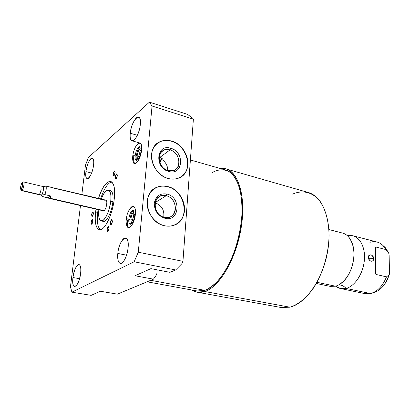 <?xml version="1.0" encoding="UTF-8"?>
<svg xmlns="http://www.w3.org/2000/svg" width="410" height="410" viewBox="0 0 410 410"><rect width="100%" height="100%" fill="white"/><g stroke="black" fill="none" stroke-linecap="round" stroke-linejoin="round"><path stroke-width="0.61" d="M156.784 274.346L157.168 269.841L156.784 274.346L153.442 279.174L156.784 274.346M181.85 263.707L182.947 261.339L193.382 119.192L192.592 118.182L187.57 114.395L192.592 118.182L193.382 119.192L152.059 106.026L149.43 102.157L187.57 114.395L149.43 102.157L88.391 157.501L85.449 165.286L81.856 194.417L85.449 165.286L88.391 157.501L149.43 102.157L152.059 106.026L138.288 252.201L182.947 261.339L193.382 119.192L152.059 106.026L138.288 252.201L182.947 261.339L181.85 263.707L175.685 269.939L181.85 263.707M190.389 159.962L225.792 170.078C238.353 173.476 245.487 198.727 240.347 228.79C235.314 258.843 219.104 285.888 204.877 290.336L150.711 280.312L204.877 290.336L197.184 290.987L147.123 281.803M204.805 291.52C220.447 286.8 238.236 254.882 241.956 222.092C245.841 189.271 235.007 166.076 220.272 168.5L226.176 168.951C238.963 172.42 246.241 198.163 240.988 228.831C235.842 259.494 219.294 287.031 204.805 291.52L289.916 307.192L204.805 291.52C199.972 293.068 195.642 292.561 191.824 290.003L197.02 292.166L204.805 291.52M212.247 172.554C219.237 168.705 225.602 168.94 231.342 173.261C234.827 176.951 237.636 182.127 239.763 188.795C241.408 196.221 242.151 204.595 241.977 213.917C240.957 228.703 237.718 243.063 232.26 257.003C228.38 265.629 224.075 273.034 219.345 279.236C214.502 284.56 209.679 288.261 204.877 290.336M226.176 168.951L308.294 192.495C322.993 196.549 332.377 221.231 327.897 249.782C323.541 278.334 306.188 303.497 289.916 307.192C298.085 304.758 306.383 298.101 313.573 287.902C322.834 273.562 328.697 253.846 329.066 235.535C328.856 222.041 325.888 210.417 320.748 202.232C313.43 192.182 302.969 189.574 292.632 194.109M289.916 307.192L281.086 307.51L197.02 292.166M328.902 229.544L342.755 233.136C350.396 235.089 355.321 246.518 353.574 259.438C351.893 272.358 343.821 284.099 335.534 286.2L316.981 282.3L335.534 286.2L330.158 286.37L316.315 283.474M342.565 233.085C347.152 234.335 350.478 238.041 352.544 244.216C356.29 255.389 352.185 272.742 343.846 280.983C341.192 283.684 338.424 285.421 335.534 286.2M353.112 235.822C360.846 237.8 365.874 249.157 364.172 261.959C362.532 274.761 354.435 286.364 346.066 288.414L370.507 293.555L346.066 288.414L340.633 288.558L335.723 286.149C338.752 288.584 342.196 289.337 346.066 288.414C343.79 285.903 341.284 284.776 338.547 285.022C341.284 284.776 343.79 285.903 346.066 288.414C355.496 286.17 364.311 271.681 364.51 257.506C364.833 243.299 356.669 233.485 347.475 235.76L353.112 235.822L377.154 242.054C380.782 243.063 383.719 245.575 385.953 249.587L383.135 245.682C379.296 241.905 374.878 240.788 369.881 242.325M370.507 293.555L371.906 293.145C378.184 290.762 383.042 285.334 386.486 276.853C382.694 286.072 377.364 291.638 370.507 293.555L364.946 293.647L340.633 288.558M383.201 245.749L385.133 247.42L388.639 252.832L385.953 249.587L388.639 252.832L385.133 247.42L383.135 245.682M386.486 276.853L389.1 274.828C385.969 284.007 381.095 289.89 374.473 292.473C381.095 289.89 385.969 284.007 389.1 274.828L389.5 272.896L389.121 254.943L388.639 252.832L389.121 254.943L389.5 272.896L389.1 274.828L386.486 276.853L375.949 274.439L375.539 246.938L385.953 249.587L375.539 246.938L375.191 247.24L375.58 273.716L375.949 274.439L386.486 276.853M372.454 293.001L374.473 292.473C381.31 289.793 386.256 283.792 389.315 274.464M368.446 257.342C368.129 261.339 373.812 262.877 373.751 258.628C373.782 254.753 368.108 253.17 368.446 257.342L369.405 260.13C371.603 262.005 373.054 261.503 373.751 258.628L368.682 258.705L368.446 257.342L368.682 258.705L373.751 258.628C372.09 254.39 370.338 253.754 368.482 256.732L368.446 257.342M375.58 273.716L375.949 274.439L375.539 246.938L375.191 247.24L375.58 273.716M167.746 186.576C177.602 189.092 185.33 200.162 184.505 210.463C183.823 220.8 174.578 228.083 164.487 225.715C154.385 223.511 146.15 211.944 147.221 201.341C148.148 190.696 157.906 183.911 167.746 186.576L167.526 186.719C162.714 185.53 158.337 186.166 154.385 188.615L156.83 187.334C160.208 185.971 163.769 185.771 167.526 186.719C184.408 190.296 190.527 217.331 175.854 224.408C190.527 217.331 184.408 190.296 167.526 186.719L167.746 186.576C163.99 185.627 160.423 185.832 157.045 187.191C140.794 192.726 146.38 222.543 164.487 225.715C167.7 226.433 170.765 226.31 173.671 225.341C190.783 220.447 185.976 190.404 167.746 186.576M171.534 141.071C181.148 143.869 188.702 154.811 187.913 164.671C187.262 174.573 178.253 181.194 168.418 178.524C158.567 176.003 150.521 164.579 151.551 154.437C152.433 144.258 161.929 138.124 171.534 141.071L171.313 141.235C186.919 145.145 193.612 169.438 181 176.894C193.612 169.438 186.919 145.145 171.313 141.235L171.534 141.071C167.29 139.856 163.354 140.107 159.726 141.829C145.294 147.81 151.582 174.926 168.418 178.524C172.159 179.488 175.644 179.308 178.873 178.001C194.063 172.543 188.487 145.273 171.534 141.071M157.22 143.413L159.516 141.993C163.144 140.271 167.075 140.02 171.313 141.235C165.994 139.748 161.294 140.476 157.22 143.413M168.797 171.441C154.073 167.972 156.338 143.387 170.729 148.256C185.018 151.797 183.224 175.828 168.797 171.441L168.29 170.606C155.18 167.516 157.179 145.617 170.022 149.927L170.729 148.256C156.338 143.387 154.073 167.972 168.797 171.441C183.224 175.828 185.018 151.797 170.729 148.256L170.022 149.927C182.788 153.079 181.159 174.537 168.29 170.606L168.797 171.441M162.304 158.291L161.222 159.075C165.548 161.76 167.731 165.548 167.762 170.447C167.731 165.548 165.548 161.76 161.222 159.075L162.304 158.291L159.838 157.399L162.304 158.291M168.29 170.606L174.235 170.288C182.532 167.208 179.375 152.166 170.022 149.927L159.838 157.399L159.059 157.199L159.838 157.399L170.022 149.927C167.741 149.291 165.619 149.419 163.667 150.316C155.6 153.56 158.977 168.546 168.29 170.606M160.346 160.746L160.597 162.124L160.346 160.746L159.193 160.423L160.346 160.746L161.504 157.952L160.346 160.746M160.946 162.216L161.222 159.075L160.946 162.216L159.541 161.827L160.946 162.216M132.661 219.488L132.63 219.827L132.661 219.488L130.887 219.083L131.256 222.855L130.887 219.083C131.349 215.65 132.322 213.215 133.824 211.775C132.322 213.215 131.349 215.65 130.887 219.083L132.661 219.488L133.727 215.096L132.661 219.488M139.738 152.561L139.031 155.2L139.738 152.561M137.35 158.931L137.15 155.923C137.616 152.525 138.616 150.039 140.153 148.466C138.616 150.039 137.616 152.525 137.15 155.923L137.35 158.931M141.645 149.737C141.952 145.847 141.409 143.602 140.025 142.998C139.108 142.757 138.073 143.397 136.93 144.92C140.261 141.332 141.834 142.936 141.645 149.737C140.84 159.921 133.404 168.551 132.814 160.279C133.035 162.16 133.588 163.252 134.48 163.549C136.889 164.574 141.086 156.574 141.645 149.737M134.88 163.605C133.065 162.503 132.348 160.074 132.722 156.302C132.866 155.723 133.665 155.569 135.131 155.846C136.105 150.137 137.724 147.052 139.974 146.59C137.724 147.052 136.105 150.137 135.131 155.846L136.13 156.497L135.131 155.846C134.91 158.434 135.259 159.967 136.176 160.433C135.259 159.967 134.91 158.434 135.131 155.846C133.665 155.569 132.866 155.723 132.722 156.302L133.727 156.953C133.419 160.443 133.829 162.657 134.967 163.6C133.829 162.657 133.419 160.443 133.727 156.953C133.419 160.443 133.829 162.657 134.967 163.6M141.076 151.147C140.092 156.892 138.477 159.992 136.233 160.448L137.657 158.403C139.098 155.431 139.902 152.792 140.066 150.48L141.076 151.147M136.289 160.284L136.13 156.497C137.207 151.131 138.472 147.882 139.918 146.749M141.635 149.845L140.066 150.48L141.635 149.845M80.478 205.574L70.458 286.78L71.899 292.171L134.157 261.77L138.288 252.201L134.157 261.77L71.899 292.171L91.143 295.364L100.353 291.243L91.143 295.364L71.899 292.171L70.458 286.78L80.478 205.574M85.967 171.636C87.258 159.475 95.228 152.202 93.577 165.035C92.183 177.745 84.194 184.3 85.967 171.636L91.584 173.071L85.967 171.636C85.521 175.767 85.926 178.124 87.181 178.693C89.185 179.529 92.86 171.769 93.577 165.035C93.998 160.94 93.593 158.624 92.368 158.07C90.318 157.25 86.7 164.989 85.967 171.636M72.96 277.534C74.405 264.025 82.43 259.274 80.621 273.419C79.063 287.543 71.027 291.413 72.96 277.534L79.576 278.703L72.96 277.534C72.416 282.849 72.96 285.852 74.589 286.539C77.264 285.867 79.273 281.496 80.621 273.419C81.134 268.14 80.596 265.178 79.002 264.522C76.316 265.198 74.302 269.534 72.96 277.534M130.257 133.235C131.39 119.597 141.901 110.003 140.322 124.512C139.057 138.867 128.474 147.554 130.257 133.235L137.335 135.31L130.257 133.235C129.873 137.56 130.447 140.071 131.969 140.758C134.685 141.993 139.661 132.435 140.322 124.512C140.671 120.248 140.102 117.783 138.621 117.117C135.833 115.886 130.939 125.434 130.257 133.235M117.808 253.431C119.1 238.036 129.847 231.665 128.089 247.906C126.982 255.712 124.819 260.806 121.606 263.189C118.608 263.917 117.342 260.663 117.808 253.431L126.567 255.189L117.808 253.431C117.332 259.253 118.147 262.579 120.253 263.42C123.113 264.312 127.397 255.927 128.089 247.906C128.52 242.146 127.715 238.866 125.665 238.066C122.749 237.164 118.531 245.513 117.808 253.431M130.088 208.582C133.768 204.405 135.536 206.256 135.382 214.122C134.547 224.624 127.315 232.465 126.49 224.07C126.787 226.141 127.443 227.319 128.448 227.606C131.707 226.986 134.024 222.492 135.382 214.122C135.72 209.566 135.069 206.958 133.429 206.297C132.394 206.081 131.282 206.845 130.088 208.582M114.282 198.676C112.945 211.524 107.025 226.028 102.028 229.077C97.006 232.321 94.156 224.06 95.602 211.939L95.986 209.141L95.602 211.939C94.577 222.312 95.791 228.247 99.246 229.749C104.263 231.614 112.786 214.394 114.282 198.676C115.164 188.528 113.965 182.768 110.685 181.399C106.441 181.261 102.382 186.924 98.513 198.389C104.781 176.812 117.045 175.465 114.282 198.676M92.747 212.139C93.577 212.764 93.418 214.097 92.281 216.126C91.456 215.491 91.614 214.158 92.747 212.139L93.178 212.236L92.747 212.139C91.748 213.702 91.512 215.05 92.04 216.188L92.281 216.126C93.285 214.563 93.521 213.21 92.993 212.072L92.747 212.139M92.219 219.77C93.049 220.431 92.896 221.769 91.748 223.788C90.923 223.122 91.081 221.779 92.219 219.77L92.639 219.862L92.219 219.77C91.21 221.333 90.974 222.697 91.517 223.85L91.748 223.788C92.762 222.225 92.998 220.862 92.46 219.704L92.219 219.77M108.271 226.971C109.224 227.709 109.065 229.149 107.799 231.286C106.851 230.543 107.005 229.103 108.271 226.971L108.742 227.078L108.271 226.971C107.143 228.636 106.902 230.092 107.538 231.348L107.799 231.286C108.927 229.626 109.173 228.17 108.537 226.909L108.271 226.971M111.597 219.96C112.571 220.672 112.412 222.112 111.125 224.285C110.162 223.568 110.316 222.123 111.597 219.96L112.089 220.073L111.597 219.96C110.459 221.636 110.213 223.101 110.854 224.352L111.125 224.285C112.268 222.615 112.514 221.149 111.874 219.893L111.597 219.96M114.344 171.406C115.297 171.898 115.148 173.261 113.893 175.495C112.945 174.993 113.093 173.63 114.344 171.406L114.892 171.549L114.344 171.406C113.268 173.056 113.011 174.455 113.575 175.593L113.893 175.495C114.974 173.85 115.23 172.451 114.667 171.303L114.344 171.406M116.537 174.25C117.506 174.762 117.357 176.141 116.086 178.391C115.123 177.873 115.271 176.49 116.537 174.25L117.096 174.393L116.537 174.25C115.441 175.916 115.184 177.33 115.763 178.488L116.086 178.391C117.183 176.73 117.444 175.316 116.865 174.147L116.537 174.25M101.152 220.908C98.994 219.985 98.215 216.28 98.82 209.792C98.19 218.304 99.594 221.846 103.028 220.421C106.749 217.003 109.316 210.596 110.72 201.202C112.396 187.58 105.616 186.617 101.342 199.06C103.715 192.925 106.077 189.958 108.424 190.153L110.562 190.676C112.683 191.567 113.457 195.247 112.888 201.72C111.94 211.657 106.533 222.574 103.294 221.385L101.152 220.908C104.365 222.092 109.757 211.155 110.72 201.202L112.888 201.72L110.72 201.202C111.3 194.719 110.531 191.034 108.424 190.153M105.934 200.152C107.876 200.275 106.287 209.397 104.089 210.673L103.417 210.848L49.492 198.455M150.936 268.632L135.023 275.745L150.936 268.632L169.95 272.322L175.685 269.939L134.157 261.77L175.685 269.939L169.95 272.322L150.936 268.632M100.353 291.243L117.398 294.144L153.442 279.174L135.023 275.745L153.442 279.174L117.398 294.144L100.353 291.243M128.858 227.642C126.531 225.572 125.691 222.804 126.336 219.335C126.475 218.868 127.295 218.755 128.807 218.996C129.719 213.395 131.282 210.386 133.501 209.966C131.282 210.386 129.719 213.395 128.807 218.996L129.852 219.534L128.807 218.996C128.561 222.071 129.001 223.85 130.119 224.332C129.001 223.85 128.561 222.071 128.807 218.996C127.295 218.755 126.475 218.868 126.336 219.335L127.387 219.878C127.038 224.003 127.556 226.586 128.945 227.637C127.556 226.586 127.038 224.003 127.387 219.878C127.038 224.003 127.556 226.586 128.945 227.637M134.823 215.26C133.911 220.893 132.348 223.921 130.139 224.337C129.135 225.387 132.809 222.486 133.773 214.707L134.823 215.26M130.17 224.244L129.852 219.534C130.928 214.112 132.133 210.955 133.47 210.058M135.372 214.21L133.773 214.707L135.372 214.21M100.404 229.764C97.662 227.33 96.76 221.549 97.693 212.416L98.077 209.623L97.693 212.416L95.602 211.939L97.693 212.416C96.76 221.549 97.662 227.33 100.404 229.764M100.599 198.881C103.961 188.769 107.645 183.101 111.648 181.881C107.645 183.101 103.961 188.769 100.599 198.881M102.326 220.795C105.273 224.588 111.838 212.964 112.888 201.72C113.488 193.894 112.319 190.24 109.378 190.763M40.892 194.986L41.702 195.134L42.701 196.595L41.702 195.134L44.854 194.622L50.471 195.924L48.277 197.881L50.471 195.924L50.399 198.317L42.701 196.595L49.543 198.466L50.399 198.317L104.089 210.673L50.399 198.317L50.471 195.924L44.854 194.622C46.145 190.963 46.545 188.139 46.048 186.155L105.949 200.157C107.871 200.336 106.277 209.402 104.089 210.673M105.247 200.352L51.87 187.652L52.075 187.437M51.896 187.375L46.048 186.155L43.101 186.555M43.117 186.55L46.048 186.155C46.545 188.139 46.145 190.963 44.854 194.622L41.523 194.981C43.096 193.71 44.408 185.54 42.871 186.611L42.696 186.75M23.724 181.963L43.132 186.565C44.306 186.622 42.922 193.874 41.523 194.981L22.053 190.486C23.36 189.338 24.8 181.994 23.724 181.963L23.319 182.158C24.964 180.246 23.636 189.041 22.053 190.486L41.523 194.981L41.097 195.155L21.663 190.671L22.053 190.486L21.392 190.291L20.915 189.533M21.059 189.128L22.053 190.486L21.059 189.128C22.222 188.052 23.211 181.558 22.002 182.962L21.996 182.968C20.936 184.823 20.464 186.832 20.572 188.989L21.059 189.128C19.859 190.481 20.843 184.059 22.002 182.962C23.211 181.558 22.222 188.052 21.059 189.128M138.621 156.333L137.15 155.923L138.621 156.333M155.123 202.591L166.193 195.719L160.469 196.026C151.392 199.004 154.365 215.491 164.389 217.326L169.648 217.09C178.991 214.302 176.249 197.748 166.193 195.719L155.123 202.591M155.088 202.76C161.678 205.364 164.559 210.156 163.733 217.146C164.559 210.156 161.678 205.364 155.088 202.76M164.389 217.326L164.897 218.284C179.688 222.24 181.558 197.143 166.916 194.053L166.193 195.719C179.278 198.466 177.581 220.872 164.389 217.326C150.936 214.655 153.027 191.762 166.193 195.719L166.916 194.053C159.91 193.033 155.692 196.103 154.268 203.252C154.38 210.822 157.922 215.834 164.897 218.284L164.389 217.326M164.897 218.284C157.922 215.834 154.38 210.822 154.268 203.252C155.692 196.103 159.91 193.033 166.916 194.053C181.558 197.143 179.688 222.24 164.897 218.284M375.806 264.947L375.447 264.86L375.806 264.947M115.133 172.651L114.764 170.914C114.016 171.088 113.462 172.2 113.114 174.24L113.478 175.982C114.226 175.808 114.779 174.696 115.133 172.651M117.342 175.521L116.963 173.758C116.199 173.932 115.64 175.049 115.287 177.11L115.666 178.878C116.43 178.709 116.988 177.586 117.342 175.521M112.401 221.451L111.966 219.493C111.212 219.652 110.669 220.754 110.331 222.784L110.761 224.752C111.515 224.588 112.063 223.491 112.401 221.451M109.055 228.483L108.624 226.515C107.886 226.674 107.353 227.76 107.02 229.764L107.451 231.747C108.184 231.583 108.722 230.497 109.055 228.483M92.891 221.154L92.542 219.335C91.891 219.493 91.404 220.513 91.081 222.394L91.43 224.224C92.081 224.06 92.568 223.04 92.891 221.154M93.418 213.487L93.08 211.698C92.429 211.862 91.937 212.882 91.614 214.768L91.958 216.562C92.609 216.398 93.096 215.373 93.418 213.487M38.555 194.299C39.442 194.981 40.318 193.238 41.184 189.066M20.736 189.251L21.258 189.399C21.889 188.585 22.386 187.139 22.75 185.064L22.581 182.65L22.263 182.804M350.048 238.799L352.544 244.216M343.846 280.983L339.536 284.468M371.906 293.145L374.473 292.473M388.772 253.047L385.133 247.42M375.58 273.793L375.196 247.194M369.405 260.13L368.682 258.705L368.482 256.732M140.343 143.146C135.905 143.418 133.47 150.531 132.737 156.113M140.087 150.275L139.974 146.59M139.559 142.941L131.969 140.758M133.768 206.43C129.514 207.957 127.044 212.206 126.352 219.181M133.788 214.543L133.501 209.966M41.061 195.145L41.774 195.811M157.865 197.666L160.469 196.026M161.232 152.13L163.667 150.316"/></g></svg>
